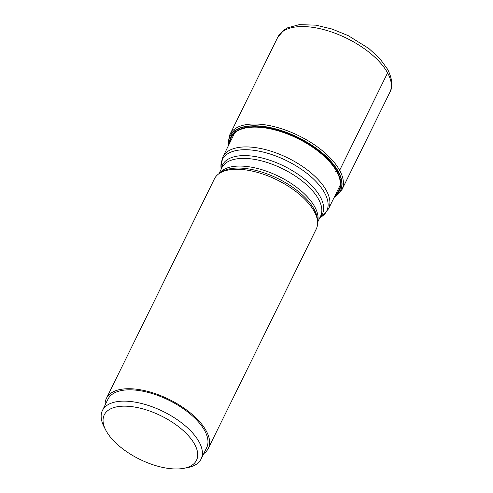 <?xml version="1.0" encoding="UTF-8"?>
<svg xmlns="http://www.w3.org/2000/svg" width="493" height="493" viewBox="0 0 493 493"><rect width="100%" height="100%" fill="white"/><g stroke="black" fill="none" stroke-linecap="round" stroke-linejoin="round"><path stroke-width="0.74" d="M277.824 37.154L229.88 134.595A62.438 29.407 -153.8 0 1 281.99 128.883A62.438 29.407 -153.8 0 1 339.64 170.325A62.438 29.407 26.2 0 1 341.92 189.725L389.871 92.283A62.438 29.407 26.2 0 0 387.59 72.878A62.438 29.407 -153.8 0 0 329.934 31.441A62.438 29.407 -153.8 0 0 277.824 37.154L284.276 29.771L287.635 27.805L299.282 24.65L315.859 25.161L331.955 29.013L348.206 35.632L368.893 48.536L379.924 58.71L387.677 69.377A5.719 4.19 151.2 0 1 387.59 72.878L339.64 170.325A2.145 1.571 151.2 0 1 338.334 171.527L338.136 171.607A61.496 28.964 -153.8 0 0 273.122 128.451A61.496 28.964 -153.8 0 0 228.69 145.108M335.684 171.644L338.136 171.607A61.496 28.964 26.2 0 1 334.316 197.083M228.623 145.244A61.662 29.044 -153.8 0 1 272.894 128.192A61.662 29.044 -153.8 0 1 338.334 171.527A61.662 29.044 26.2 0 1 334.248 197.218M208.274 448.476L316.266 229.011A56.763 26.733 26.2 0 0 317.603 222.251L320.542 216.267A54.976 25.895 26.2 0 0 318.533 199.184A54.976 25.895 26.2 0 0 267.773 162.696A54.976 25.895 26.2 0 0 221.893 167.725L218.947 173.709L220.796 172.408A55.641 26.209 26.2 0 1 269.227 174.719A55.641 26.209 26.2 0 1 314.164 209.328A55.641 26.209 26.2 0 1 317.504 219.995L317.603 222.251A56.763 26.733 26.2 0 0 314.189 211.374A56.763 26.733 -153.8 0 0 268.352 176.069A56.763 26.733 -153.8 0 0 218.947 173.709A56.763 26.733 -153.8 0 0 214.406 178.891L106.42 398.356A56.763 26.733 26.2 0 1 153.791 393.161A56.763 26.733 26.2 0 1 206.203 430.839A56.763 26.733 26.2 0 1 208.274 448.476A56.763 26.733 26.2 0 1 203.732 453.659M105.083 405.117A56.763 26.733 26.2 0 1 106.42 398.356M102.452 410.466L108.022 399.145A54.976 25.895 -153.8 0 1 153.902 394.117A54.976 25.895 -153.8 0 1 204.663 430.605A54.976 25.895 26.2 0 1 206.672 447.687L201.101 459.008A54.976 25.895 -153.8 0 0 199.092 441.925A54.976 25.895 -153.8 0 0 148.331 405.437A54.976 25.895 -153.8 0 0 102.452 410.466A54.976 25.895 -153.8 0 0 103.968 426.618L105.687 429.976A51.395 24.206 -153.8 0 0 106.143 430.845A51.395 24.206 -153.8 0 0 183.667 468.35A51.395 24.206 -153.8 0 0 194.624 444.285A51.395 24.206 -153.8 0 0 134.164 406.978A51.395 24.206 -153.8 0 0 105.687 429.976M183.667 468.35L187.377 467.66A54.976 25.895 -153.8 0 0 201.101 459.008M335.493 194.692A59.998 28.261 26.2 0 0 336.744 171.632A59.998 28.261 -153.8 0 0 275.981 130.214A59.998 28.261 -153.8 0 0 229.867 142.717M229.448 143.568A60.454 28.477 -153.8 0 1 274.983 129.634A60.454 28.477 -153.8 0 1 337.169 171.626A60.454 28.477 26.2 0 1 335.074 195.542M340.33 184.857L328.517 208.872A58.858 27.725 -153.8 0 0 326.366 190.581A58.858 27.725 -153.8 0 0 272.013 151.517A58.858 27.725 -153.8 0 0 222.885 156.897L234.705 132.882M319.717 217.949L322.077 216.285A58.192 27.411 -153.8 0 0 324.61 192.886A58.192 27.411 -153.8 0 0 264.199 152.325A58.192 27.411 -153.8 0 0 220.944 166.517L222.885 156.897M221.283 168.97A55.641 26.209 26.2 0 1 264.951 158.746A55.641 26.209 26.2 0 1 320.29 196.88A55.641 26.209 26.2 0 1 319.932 217.512M219.311 173.456A54.976 25.895 26.2 0 1 266.214 171.108A54.976 25.895 26.2 0 1 314.762 206.85A54.976 25.895 26.2 0 1 317.578 221.813M229.88 134.595L228.222 141.947L228.518 145.453M334.149 197.428L341.92 189.725M389.871 92.283C393.118 86.669 392.385 79.04 387.677 69.377M221.067 169.407L220.944 166.517M328.517 208.872L322.077 216.285"/></g></svg>
